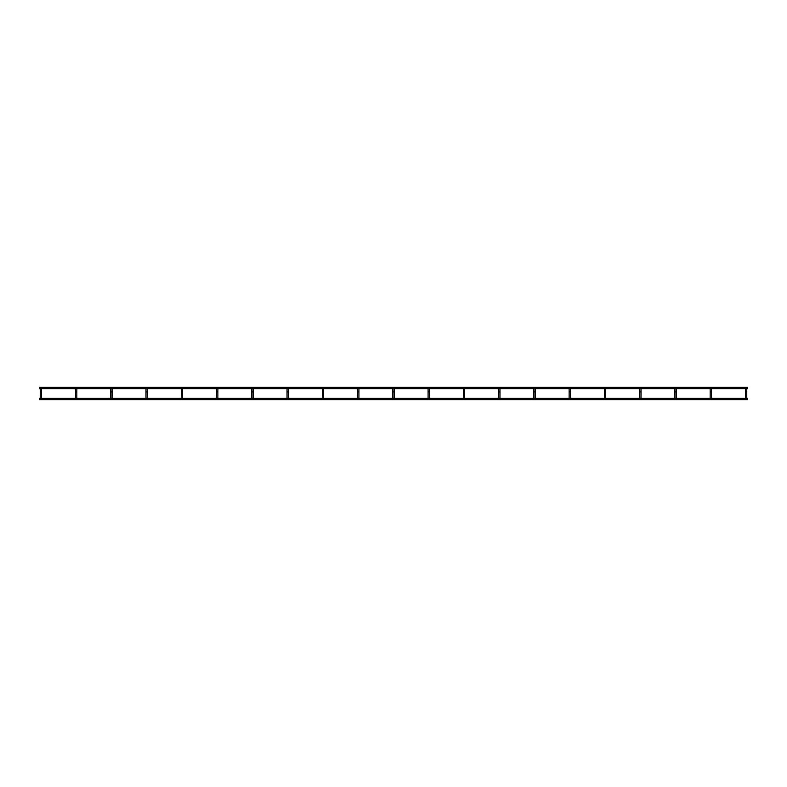<?xml version="1.0" encoding="UTF-8"?>
<svg xmlns="http://www.w3.org/2000/svg" width="787" height="787" viewBox="0 0 787 787"><rect width="100%" height="100%" fill="white"/><g stroke="black" fill="none" stroke-linecap="round" stroke-linejoin="round"><path stroke-width="1.18" d="M746.096 398.33L747.65 398.33L747.65 399.668L39.35 399.668L39.35 398.33L40.235 398.33L40.235 389.093A0.669 0.669 0 0 1 40.383 388.67L39.35 388.67L39.35 387.332L747.65 387.332L747.65 388.67L746.617 388.67A0.669 0.669 0 0 1 746.765 389.093L746.765 398.468L746.096 398.468M711.507 389.093A0.669 0.669 0 0 0 710.838 388.424A0.669 0.669 0 0 1 711.507 389.093L711.507 391.877L711.507 389.093A0.669 0.669 0 0 0 711.359 388.67L745.574 388.67A0.669 0.669 0 0 0 745.427 389.093L745.427 398.468M746.096 388.424A0.669 0.669 0 0 0 745.427 389.093A0.669 0.669 0 0 1 746.096 388.424A0.669 0.669 0 0 1 746.765 389.093A0.669 0.669 0 0 0 746.096 388.424M676.249 389.093A0.669 0.669 0 0 0 675.58 388.424A0.669 0.669 0 0 1 676.249 389.093L676.249 391.877L676.249 389.093A0.669 0.669 0 0 0 676.102 388.67L710.317 388.67A0.669 0.669 0 0 0 710.169 389.093L710.169 391.877L711.507 391.877L711.507 398.468L710.838 398.468M710.838 388.424A0.669 0.669 0 0 0 710.169 389.093A0.669 0.669 0 0 1 710.838 388.424M710.169 391.877L710.169 398.468M640.323 398.468L640.992 398.468L640.992 389.093A0.669 0.669 0 0 0 640.834 388.67L675.059 388.67A0.669 0.669 0 0 0 674.912 389.093L674.912 391.877L676.249 391.877L676.249 398.468L675.58 398.468M675.58 388.424A0.669 0.669 0 0 0 674.912 389.093A0.669 0.669 0 0 1 675.58 388.424M674.912 391.877L674.912 398.468M640.992 391.877L639.654 391.877L639.654 389.093L639.654 398.468M605.724 389.093A0.669 0.669 0 0 0 605.055 388.424A0.669 0.669 0 0 1 605.724 389.093L605.724 391.877L605.724 389.093A0.669 0.669 0 0 0 605.577 388.67L639.801 388.67A0.669 0.669 0 0 0 639.654 389.093A0.669 0.669 0 0 1 640.323 388.424A0.669 0.669 0 0 0 639.654 389.093M640.992 389.093A0.669 0.669 0 0 0 640.323 388.424A0.669 0.669 0 0 1 640.992 389.093M605.724 398.33L605.724 391.877L605.724 398.468L605.055 398.468M569.798 398.33L604.386 398.33L604.386 389.093L604.386 398.468M570.467 389.093A0.669 0.669 0 0 0 569.798 388.424A0.669 0.669 0 0 1 570.467 389.093L570.467 391.877L570.467 389.093A0.669 0.669 0 0 0 570.319 388.67L604.544 388.67A0.669 0.669 0 0 0 604.386 389.093A0.669 0.669 0 0 1 605.055 388.424A0.669 0.669 0 0 0 604.386 389.093M534.54 398.468L535.209 398.468L535.209 389.093A0.669 0.669 0 0 0 535.062 388.67L569.276 388.67A0.669 0.669 0 0 0 569.129 389.093L569.129 391.877L570.467 391.877L570.467 398.468L569.798 398.468M569.798 388.424A0.669 0.669 0 0 0 569.129 389.093A0.669 0.669 0 0 1 569.798 388.424M569.129 391.877L569.129 398.468M499.283 398.468L499.952 398.468L499.952 389.093A0.669 0.669 0 0 0 499.794 388.67L534.019 388.67A0.669 0.669 0 0 0 533.871 389.093L533.871 398.468M534.54 388.424A0.669 0.669 0 0 0 533.871 389.093A0.669 0.669 0 0 1 534.54 388.424A0.669 0.669 0 0 1 535.209 389.093A0.669 0.669 0 0 0 534.54 388.424M464.015 398.33L498.614 398.33L498.614 391.877L498.614 398.468M464.694 389.093A0.669 0.669 0 0 0 464.015 388.424A0.669 0.669 0 0 1 464.694 389.093L464.694 391.877L464.694 389.093A0.669 0.669 0 0 0 464.537 388.67L498.761 388.67A0.669 0.669 0 0 0 498.614 389.093L498.614 391.877L499.952 391.877L499.952 398.33M499.283 388.424A0.669 0.669 0 0 0 498.614 389.093A0.669 0.669 0 0 1 499.283 388.424A0.669 0.669 0 0 1 499.952 389.093A0.669 0.669 0 0 0 499.283 388.424M428.758 398.33L463.346 398.33L463.346 391.877L464.694 391.877L464.694 398.468L464.015 398.468M429.427 389.093A0.669 0.669 0 0 0 428.758 388.424A0.669 0.669 0 0 1 429.427 389.093L429.427 391.877L429.427 389.093A0.669 0.669 0 0 0 429.279 388.67L463.504 388.67A0.669 0.669 0 0 0 463.346 389.093L463.346 398.468M464.015 388.424A0.669 0.669 0 0 0 463.346 389.093A0.669 0.669 0 0 1 464.015 388.424M429.427 398.33L429.427 391.877L429.427 398.468L428.758 398.468M393.5 398.33L428.089 398.33L428.089 391.877L428.089 398.468M393.5 398.468L394.169 398.468L394.169 389.093A0.669 0.669 0 0 0 394.021 388.67L428.236 388.67A0.669 0.669 0 0 0 428.089 389.093L428.089 391.877L429.427 391.877M428.758 388.424A0.669 0.669 0 0 0 428.089 389.093A0.669 0.669 0 0 1 428.758 388.424M358.242 398.33L392.831 398.33L392.831 389.093L392.831 398.468M393.5 388.424A0.669 0.669 0 0 0 392.831 389.093A0.669 0.669 0 0 1 393.5 388.424A0.669 0.669 0 0 1 394.169 389.093A0.669 0.669 0 0 0 393.5 388.424M358.911 398.33L358.911 389.093L358.911 398.468L358.242 398.468M322.985 398.33L357.573 398.33L357.573 389.093L357.573 398.468M323.496 388.67L357.721 388.67A0.669 0.669 0 0 0 357.573 389.093A0.669 0.669 0 0 1 358.242 388.424A0.669 0.669 0 0 0 357.573 389.093M358.911 389.093A0.669 0.669 0 0 0 358.242 388.424A0.669 0.669 0 0 1 358.911 389.093M322.306 398.468L322.306 389.093L322.306 391.877L323.654 391.877L323.654 389.093L323.654 398.468L322.985 398.468M288.239 388.67L322.463 388.67A0.669 0.669 0 0 0 322.306 389.093A0.669 0.669 0 0 1 322.985 388.424A0.669 0.669 0 0 0 322.306 389.093M323.654 389.093A0.669 0.669 0 0 0 322.985 388.424A0.669 0.669 0 0 1 323.654 389.093M287.048 398.468L287.048 389.093L287.048 391.877L288.386 391.877L288.386 389.093L288.386 398.468L287.717 398.468M252.981 388.67L287.206 388.67A0.669 0.669 0 0 0 287.048 389.093A0.669 0.669 0 0 1 287.717 388.424A0.669 0.669 0 0 0 287.048 389.093M288.386 389.093A0.669 0.669 0 0 0 287.717 388.424A0.669 0.669 0 0 1 288.386 389.093M253.129 398.33L253.129 389.093L253.129 398.468L252.46 398.468M253.129 391.877L251.791 391.877L251.791 389.093L251.791 398.468M217.724 388.67L251.938 388.67A0.669 0.669 0 0 0 251.791 389.093A0.669 0.669 0 0 1 252.46 388.424A0.669 0.669 0 0 0 251.791 389.093M253.129 389.093A0.669 0.669 0 0 0 252.46 388.424A0.669 0.669 0 0 1 253.129 389.093M217.871 398.33L217.871 389.093L217.871 398.468L217.202 398.468M181.945 398.33L216.533 398.33L216.533 389.093L216.533 398.468M182.456 388.67L216.681 388.67A0.669 0.669 0 0 0 216.533 389.093A0.669 0.669 0 0 1 217.202 388.424A0.669 0.669 0 0 0 216.533 389.093M217.871 389.093A0.669 0.669 0 0 0 217.202 388.424A0.669 0.669 0 0 1 217.871 389.093M182.614 398.33L182.614 389.093L182.614 398.468L181.945 398.468M146.677 398.33L181.276 398.33L181.276 389.093L181.276 398.468M147.199 388.67L181.423 388.67A0.669 0.669 0 0 0 181.276 389.093A0.669 0.669 0 0 1 181.945 388.424A0.669 0.669 0 0 0 181.276 389.093M182.614 389.093A0.669 0.669 0 0 0 181.945 388.424A0.669 0.669 0 0 1 182.614 389.093M147.346 398.33L147.346 389.093L147.346 398.468L146.677 398.468M147.346 391.877L146.008 391.877L146.008 389.093L146.008 398.468M111.941 388.67L146.166 388.67A0.669 0.669 0 0 0 146.008 389.093A0.669 0.669 0 0 1 146.677 388.424A0.669 0.669 0 0 0 146.008 389.093M147.346 389.093A0.669 0.669 0 0 0 146.677 388.424A0.669 0.669 0 0 1 147.346 389.093M112.088 398.33L112.088 389.093L112.088 398.468L111.42 398.468M112.088 391.877L110.751 391.877L110.751 389.093L110.751 398.468M76.683 388.67L110.898 388.67A0.669 0.669 0 0 0 110.751 389.093A0.669 0.669 0 0 1 111.42 388.424A0.669 0.669 0 0 0 110.751 389.093M112.088 389.093A0.669 0.669 0 0 0 111.42 388.424A0.669 0.669 0 0 1 112.088 389.093M76.831 398.33L76.831 389.093L76.831 398.468L76.162 398.468M76.831 391.877L75.493 391.877L75.493 389.093L75.493 398.468M41.426 388.67L75.641 388.67A0.669 0.669 0 0 0 75.493 389.093A0.669 0.669 0 0 1 76.162 388.424A0.669 0.669 0 0 0 75.493 389.093M76.831 389.093A0.669 0.669 0 0 0 76.162 388.424A0.669 0.669 0 0 1 76.831 389.093M41.573 398.33L41.573 389.093L41.573 398.468L40.904 398.468M40.235 389.093A0.669 0.669 0 0 1 40.904 388.424A0.669 0.669 0 0 1 41.573 389.093A0.669 0.669 0 0 0 40.904 388.424A0.669 0.669 0 0 0 40.235 389.093L40.235 398.468M746.765 391.877L745.427 391.877M605.724 391.877L604.386 391.877M535.209 391.877L533.871 391.877M394.169 391.877L392.831 391.877M358.911 391.877L357.573 391.877M217.871 391.877L216.533 391.877M182.614 391.877L181.276 391.877M41.573 391.877L40.235 391.877M40.904 398.33L75.493 398.33M76.162 398.33L110.751 398.33M111.42 398.33L146.008 398.33M217.202 398.33L251.791 398.33M252.46 398.33L287.048 398.33M287.717 398.33L322.306 398.33M499.283 398.33L533.871 398.33M534.54 398.33L569.129 398.33M605.055 398.33L639.654 398.33M640.323 398.33L674.912 398.33M675.58 398.33L710.169 398.33M710.838 398.33L745.427 398.33M358.764 388.67L392.979 388.67"/></g></svg>
